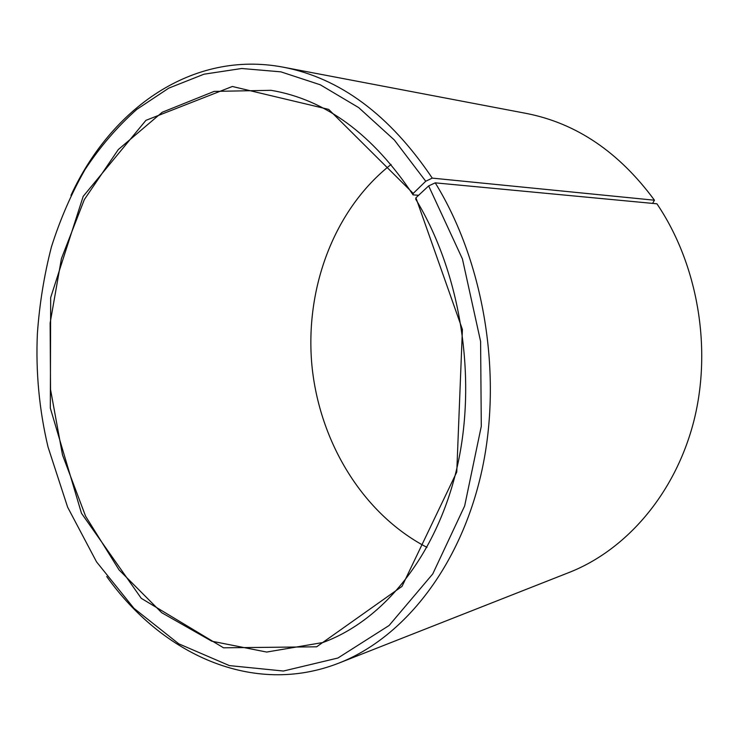 <?xml version="1.0" encoding="UTF-8"?>
<svg xmlns="http://www.w3.org/2000/svg" width="739" height="739" viewBox="0 0 739 739"><rect width="100%" height="100%" fill="white"/><g stroke="black" fill="none" stroke-linecap="round" stroke-linejoin="round"><path stroke-width="1.11" d="M418.607 195.299L413.055 194.856C372.835 134.369 325.502 99.525 271.056 90.315L214.116 91.405L162.201 112.263L118.295 149.555L84.338 199.567L61.439 258.548L50.132 322.989L50.538 389.527L62.51 454.993L85.595 516.201L119.062 569.908L161.73 612.723L211.797 641.212L266.687 652.057L322.841 642.533C383.171 620.557 436.777 555.617 457.164 466.974C477.394 378.396 460.84 273.384 415.734 199.207L415.928 197.803L428.648 185.905L435.225 182.847L656.934 203.807C697.764 264.174 712.304 348.291 693.838 421.082C675.187 493.892 626.136 550.093 569.178 572.439L338.989 663.059C403.466 637.877 460.545 566.998 481.773 471.057C502.843 375.2 484.211 262.253 435.225 182.847M391.079 164.455C333.899 209.47 304.884 288.459 311.876 365.029C319.239 441.562 362.433 513.771 426.985 547.377M413.055 194.856L413.212 193.415L328.689 109.39L232.351 86.481L145.925 120.346L83.193 196.362L50.677 297.586L50.326 408.122L81.475 513.272L141.269 598.331L223.529 647.807L316.634 646.81L402.025 586.369L456.767 472.045L462.411 329.483L415.928 197.803M413.212 193.415L425.738 181.24L394.312 139.976L358.655 107.589L320.329 84.809L280.875 71.849L241.69 68.496L203.992 74.196L168.76 88.135L136.817 109.372C117.289 126.738 100.005 146.839 84.967 169.665C71.286 193.729 60.108 219.492 51.416 246.946C44.174 275.084 39.49 303.969 37.384 333.603C35.666 371.874 39.204 409.646 48.007 446.929L67.637 507.194L96.532 561.862L133.944 608.317L178.764 643.817L229.358 665.599L283.416 671.03L337.917 658.024L389.093 625.499L432.74 573.963L464.646 505.975L481.292 426.283L480.599 341.436L462.42 258.918L428.648 185.905M425.738 181.24L432.26 178.117C389.786 115.016 340.069 78.02 283.111 67.157C192.029 49.901 110.795 109.086 70.972 195.345M106.712 576.531C161.878 653.886 252.701 696.942 338.989 663.059M432.26 178.117L654.458 200.214C619.033 152.068 576.263 123.127 526.131 113.39L283.111 67.157M654.458 200.214L652.583 203.401"/></g></svg>
